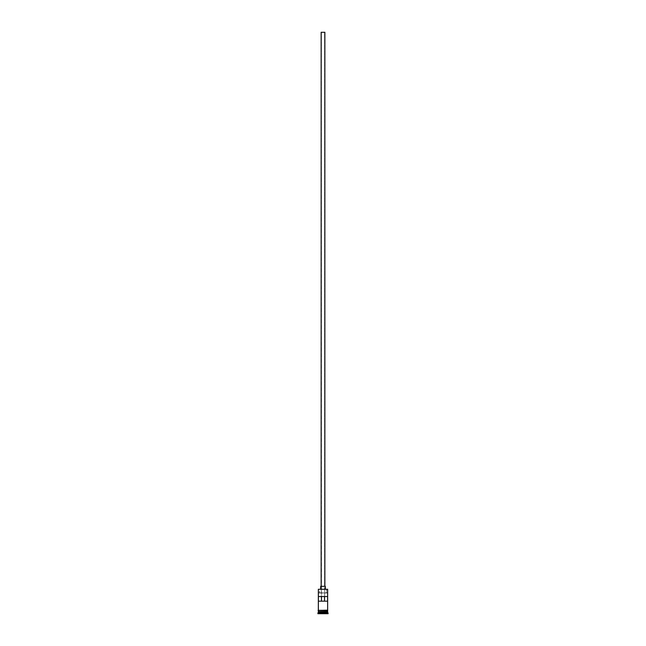 <?xml version="1.0" encoding="UTF-8"?>
<svg xmlns="http://www.w3.org/2000/svg" width="646" height="646" viewBox="0 0 646 646"><rect width="100%" height="100%" fill="white"/><g stroke="black" fill="none" stroke-linecap="round" stroke-linejoin="round"><path stroke-width="0.48" stroke-dasharray="3.23 2.42" d="M327.643 589.289L326.505 589.112L326.505 592.818L327.449 592.818L318.551 592.818L327.643 593.004L318.357 593.004L327.643 593.004L318.551 592.818L319.495 592.818L319.495 589.112L318.543 589.112L326.505 589.112L326.505 592.818L319.495 592.818L319.495 589.112L327.643 589.289M324.502 601.176L321.377 601.176L321.377 32.3L324.623 32.3L324.623 601.176L324.623 32.3L321.143 32.3L324.857 32.3L321.377 32.3L324.623 32.3L321.377 32.3L321.498 601.176M321.143 586.326L325.318 586.326L321.143 586.326M320.682 589.112L325.318 589.112L320.682 589.112M327.546 611.754L318.454 611.754L327.546 611.754M318.357 611.843L327.643 611.843L318.357 611.843M318.454 611.657L327.546 611.657L318.454 611.657M327.643 611.568L318.357 611.568L327.643 611.568M318.357 610.171L327.683 610.171L318.357 610.171M327.643 610.64L318.357 610.64L327.643 610.64M318.397 596.533L321.474 596.533L318.397 596.533M321.474 601.176L318.397 601.176M327.683 610.64L318.316 610.64L327.683 610.64M317.897 613.7L328.103 613.7L317.897 613.7M320.125 613.7L325.875 613.7L320.125 613.7L325.875 613.7L325.786 611.843L323 611.843L323 613.611L325.786 613.611L325.786 611.843L325.786 613.611L323 613.611L323 611.843L325.786 611.843L325.786 613.611L320.214 613.611L320.214 611.843L323 611.843L323 613.611L323 611.843L320.214 611.843L320.214 613.611L320.214 611.843L320.214 613.611L323 613.7L320.125 613.7L325.875 613.7L320.125 613.7M317.897 613.24L328.103 613.24L317.897 613.24M327.643 612.771L318.357 612.771L327.643 612.771M318.357 610.64L319.722 610.64L318.357 610.64M327.603 596.533L321.474 596.533L327.603 596.533M327.603 601.176L324.526 601.176M325.786 611.843L320.214 611.843L325.786 611.843"/><path stroke-width="0.97" d="M327.643 589.289L318.357 589.289L327.643 589.289L318.357 589.289L318.357 610.171L318.357 589.289L327.643 589.289L327.643 610.171L327.643 589.289M324.857 586.326L324.857 32.3L321.143 32.3L321.143 586.326L321.143 32.3L324.857 32.3L324.857 586.326M325.318 589.112L325.318 586.326L320.682 586.326L320.682 589.112L320.682 586.326L325.318 586.326L325.318 589.112M327.643 611.843L327.643 610.64L327.546 611.657L318.454 611.657L317.897 613.24L328.103 613.24L327.643 612.771L318.357 612.771L327.643 612.771L327.643 611.843L318.454 611.754L327.546 611.754L328.103 613.24L317.897 613.24L317.897 613.7L328.103 613.7L328.103 613.24L328.103 613.7L317.897 613.7L318.357 611.843L327.643 611.843M318.357 611.568L327.643 611.568L318.357 611.568L318.357 610.64L318.357 611.568M318.397 596.533L327.603 596.533L327.603 601.176L318.397 601.176L318.397 596.533L327.603 596.533L327.603 601.176L318.397 601.176L318.397 596.533M327.683 610.171L318.082 610.405L327.683 610.64L327.683 610.171L327.683 610.64L318.082 610.405L327.683 610.171M321.474 596.533L321.474 601.176L321.474 596.533M327.546 611.657L318.454 611.754L327.546 611.657M318.397 601.176L321.474 601.176M321.409 601.176L324.591 601.176M324.526 601.176L324.526 596.533L324.526 601.176L327.603 601.176"/></g></svg>
